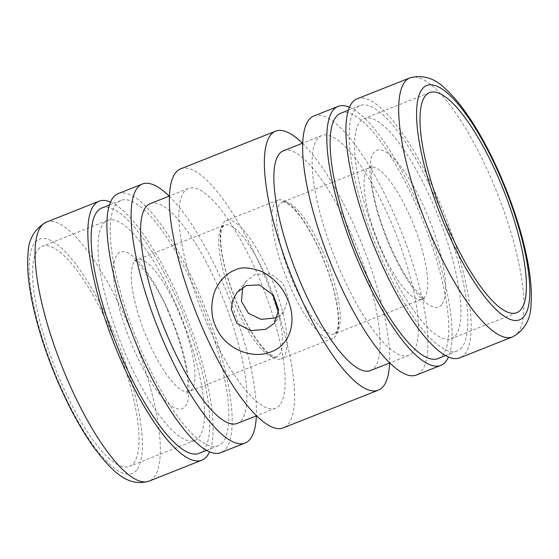<?xml version="1.0" encoding="UTF-8"?>
<svg xmlns="http://www.w3.org/2000/svg" width="559" height="559" viewBox="0 0 559 559"><rect width="100%" height="100%" fill="white"/><g stroke="black" fill="none" stroke-linecap="round" stroke-linejoin="round"><path stroke-width="0.42" stroke-dasharray="2.79 2.1" d="M357.152 98.817A139.31 38.655 -111.6 0 1 440.415 204.161A139.31 38.655 -111.6 0 1 464.795 354.099A139.31 38.655 -111.6 0 1 459.903 357.802M359.968 121.743A118.347 32.841 -111.6 0 1 364.126 118.599A118.347 32.841 -111.6 0 1 434.86 208.095A118.347 32.841 -111.6 0 1 455.571 335.47A118.347 32.841 -111.6 0 1 451.42 338.614A118.347 32.841 -111.6 0 1 380.686 249.118A118.347 32.841 -111.6 0 1 359.968 121.743M320.041 251.173A74.382 20.641 -111.6 0 1 335.323 336.434A74.382 20.641 -111.6 0 1 332.71 338.412A74.382 20.641 -111.6 0 1 290.512 287.368A74.382 20.641 -111.6 0 1 275.231 202.106A74.382 20.641 -111.6 0 1 277.844 200.129A74.382 20.641 -111.6 0 1 320.041 251.173M268.488 271.632A74.382 20.641 -111.6 0 1 283.769 356.894A74.382 20.641 -111.6 0 1 281.156 358.871A74.382 20.641 -111.6 0 1 238.959 307.827A74.382 20.641 -111.6 0 1 223.677 222.566A74.382 20.641 -111.6 0 1 226.29 220.588A74.382 20.641 -111.6 0 1 268.488 271.632M37.991 249.496A118.347 32.841 -111.6 0 1 42.149 246.344A118.347 32.841 -111.6 0 1 112.883 335.84A118.347 32.841 -111.6 0 1 133.594 463.215A118.347 32.841 -111.6 0 1 129.436 466.36A118.347 32.841 -111.6 0 1 58.702 376.871A118.347 32.841 -111.6 0 1 37.991 249.496M103.429 223.53A118.347 32.841 -111.6 0 1 107.58 220.386A118.347 32.841 -111.6 0 1 178.314 309.882A118.347 32.841 -111.6 0 1 199.032 437.257A118.347 32.841 -111.6 0 1 194.874 440.401A118.347 32.841 -111.6 0 1 124.14 350.905A118.347 32.841 -111.6 0 1 103.429 223.53M222.845 442.274A131.959 36.621 -111.6 0 1 218.213 445.782A131.959 36.621 -111.6 0 1 139.345 345.993A131.959 36.621 -111.6 0 1 116.251 203.972A131.959 36.621 -111.6 0 1 120.884 200.464A131.959 36.621 -111.6 0 1 199.752 300.253A131.959 36.621 -111.6 0 1 222.845 442.274M101.808 208.032A131.959 36.621 -111.6 0 1 180.683 307.82A131.959 36.621 -111.6 0 1 203.776 449.841A131.959 36.621 -111.6 0 1 199.144 453.349M118.173 193.631A139.31 38.655 -111.6 0 1 201.436 298.981A139.31 38.655 -111.6 0 1 225.815 448.912A139.31 38.655 -111.6 0 1 220.924 452.615M279.752 405.065A118.194 32.799 -111.6 0 1 275.601 408.203A118.194 32.799 -111.6 0 1 204.957 318.826A118.194 32.799 -111.6 0 1 184.274 191.618A118.194 32.799 -111.6 0 1 188.418 188.481A118.194 32.799 -111.6 0 1 259.062 277.858A118.194 32.799 -111.6 0 1 279.752 405.065M150.154 203.665A118.194 32.799 -111.6 0 1 220.791 293.042A118.194 32.799 -111.6 0 1 241.481 420.249A118.194 32.799 -111.6 0 1 237.33 423.387M412.996 352.198A118.194 32.799 -111.6 0 1 408.846 355.335A118.194 32.799 -111.6 0 1 338.209 265.958A118.194 32.799 -111.6 0 1 317.519 138.751A118.194 32.799 -111.6 0 1 321.67 135.613A118.194 32.799 -111.6 0 1 392.313 224.991A118.194 32.799 -111.6 0 1 412.996 352.198M283.399 150.797A118.194 32.799 -111.6 0 1 354.043 240.174A118.194 32.799 -111.6 0 1 374.726 367.382A118.194 32.799 -111.6 0 1 370.582 370.519M313.885 115.986A139.31 38.655 -111.6 0 1 397.149 221.329A139.31 38.655 -111.6 0 1 421.528 371.26A139.31 38.655 -111.6 0 1 416.637 374.963M461.825 347.46A131.959 36.621 -111.6 0 1 457.192 350.968A131.959 36.621 -111.6 0 1 378.317 251.18A131.959 36.621 -111.6 0 1 355.224 109.159A131.959 36.621 -111.6 0 1 359.856 105.651A131.959 36.621 -111.6 0 1 438.731 205.439A131.959 36.621 -111.6 0 1 461.825 347.46M340.787 113.218A131.959 36.621 -111.6 0 1 419.655 213.007A131.959 36.621 -111.6 0 1 442.749 355.028A131.959 36.621 -111.6 0 1 438.116 358.536M180.634 168.853A139.31 38.655 -111.6 0 1 263.897 274.196A139.31 38.655 -111.6 0 1 288.276 424.127A139.31 38.655 -111.6 0 1 283.385 427.831M277.907 316.618L283.839 311.649L288.339 298.094L283.196 283.455L270.724 273.966L255.568 274.189L246.407 280.967L242.634 287.403M302.419 143.251A139.31 38.655 -111.6 0 1 389.602 362.973M349.452 107.244A139.31 38.655 -111.6 0 1 425.385 221.623A139.31 38.655 -111.6 0 1 448.521 356.935M169.174 196.118A139.31 38.655 -111.6 0 1 256.35 415.84M110.479 202.065A139.31 38.655 -111.6 0 1 186.406 316.436A139.31 38.655 -111.6 0 1 209.548 451.756M409.936 77.876A139.31 38.655 -111.6 0 1 488.964 173.472A139.31 38.655 -111.6 0 1 517.578 333.15A139.31 38.655 -111.6 0 1 512.687 336.86M409.936 216.095A70.832 19.656 -111.6 0 1 424.484 297.283A70.832 19.656 -111.6 0 1 421.996 299.17A70.832 19.656 -111.6 0 1 381.818 250.558A70.832 19.656 -111.6 0 1 367.263 169.37A70.832 19.656 -111.6 0 1 369.751 167.49A70.832 19.656 -111.6 0 1 409.936 216.095M441.764 304.592A84.157 23.352 -111.6 0 1 391.069 249.083A84.157 23.352 -111.6 0 1 373.782 152.621A84.157 23.352 -111.6 0 1 424.477 208.137A84.157 23.352 -111.6 0 1 441.764 304.592M322.508 250.781A70.832 19.656 -111.6 0 1 337.056 331.969A70.832 19.656 -111.6 0 1 334.575 333.856A70.832 19.656 -111.6 0 1 294.39 285.244A70.832 19.656 -111.6 0 1 279.842 204.056A70.832 19.656 -111.6 0 1 282.33 202.176A70.832 19.656 -111.6 0 1 322.508 250.781M278.515 313.704A70.832 19.656 -111.6 0 1 279.158 354.944A70.832 19.656 -111.6 0 1 276.67 356.824A70.832 19.656 -111.6 0 1 236.492 308.219A70.832 19.656 -111.6 0 1 221.944 227.031A70.832 19.656 -111.6 0 1 224.425 225.144A70.832 19.656 -111.6 0 1 264.61 273.756A70.832 19.656 -111.6 0 1 272.778 294.404M177.182 308.442A70.832 19.656 -111.6 0 1 191.737 389.63A70.832 19.656 -111.6 0 1 189.249 391.51A70.832 19.656 -111.6 0 1 149.064 342.905A70.832 19.656 -111.6 0 1 134.516 261.717A70.832 19.656 -111.6 0 1 137.004 259.83A70.832 19.656 -111.6 0 1 177.182 308.442M167.931 309.917A84.157 23.352 -111.6 0 1 185.218 406.379A84.157 23.352 -111.6 0 1 134.523 350.87A84.157 23.352 -111.6 0 1 117.236 254.408A84.157 23.352 -111.6 0 1 167.931 309.917M46.313 222.147A139.31 38.655 -111.6 0 1 125.342 317.743A139.31 38.655 -111.6 0 1 153.956 477.421A139.31 38.655 -111.6 0 1 149.064 481.124M136.682 470.112A125.985 34.958 -111.6 0 1 60.784 387.003A125.985 34.958 -111.6 0 1 34.91 242.599A125.985 34.958 -111.6 0 1 110.801 325.701A125.985 34.958 -111.6 0 1 136.682 470.112M429.564 92.64L364.126 118.599M421.996 299.17L425.378 298.82C424.679 299.575 420.459 295.362 412.717 286.187C405.436 276.419 398.308 263.806 391.328 248.364C384.354 232.663 379.037 217.29 375.369 202.239C372.832 191.569 371.49 182.688 371.344 175.589C371.532 168.979 371.896 165.59 372.448 165.422L369.751 167.49L282.33 202.176C282.805 200.597 286.397 202.568 293.091 208.102C301.979 217.13 310.937 231.552 319.972 251.368C330.844 276.342 336.944 298.115 338.272 316.68C338.537 324.122 337.957 329.125 336.518 331.697L334.575 333.856L421.996 299.17M277.844 200.129L226.29 220.588M276.67 356.824C277.047 357.928 274.637 356.991 269.438 354.022L262.318 346.992C254.394 337.552 246.631 324.43 239.028 307.632C228.156 282.658 222.056 260.885 220.728 242.32C220.463 234.878 221.043 229.875 222.482 227.303L224.425 225.144L137.004 259.83L133.622 260.18C134.768 258.125 155.353 280.541 167.672 310.636C174.646 326.337 179.963 341.71 183.632 356.761C186.168 367.431 187.51 376.312 187.656 383.411C187.468 390.021 187.104 393.41 186.552 393.578L189.249 391.51L276.67 356.824M107.58 220.386L42.149 246.344M218.213 445.782L206.697 450.351M275.601 408.203L256.581 415.749M408.846 355.335L389.826 362.882M457.192 350.968L445.677 355.538M283.846 311.649L274.497 323.109M246.407 280.967L237.058 292.427M359.856 105.651L348.341 110.221M321.67 135.613L302.65 143.16M188.418 188.481L169.398 196.027M120.884 200.464L109.368 205.034M194.874 440.401L129.436 466.36M332.71 338.412L281.156 358.871M516.851 312.656L451.42 338.614"/><path stroke-width="0.84" d="M459.903 357.802A139.31 38.655 -111.6 0 1 376.64 252.451A139.31 38.655 -111.6 0 1 352.261 102.521A139.31 38.655 -111.6 0 1 357.152 98.817L409.936 77.876A139.31 38.655 -111.6 0 0 405.044 81.579A139.31 38.655 -111.6 0 0 433.658 241.257A139.31 38.655 -111.6 0 0 512.687 336.86L459.903 357.802M425.406 95.785A118.347 32.841 -111.6 0 1 429.564 92.64A118.347 32.841 -111.6 0 1 500.298 182.136A118.347 32.841 -111.6 0 1 521.009 309.504A118.347 32.841 -111.6 0 1 516.851 312.656A118.347 32.841 -111.6 0 1 446.117 223.16A118.347 32.841 -111.6 0 1 425.406 95.785M209.548 451.756A139.31 38.655 -111.6 0 1 206.739 456.479A139.31 38.655 -111.6 0 1 201.848 460.183A139.31 38.655 -111.6 0 1 118.585 354.839A139.31 38.655 -111.6 0 1 94.205 204.901A139.31 38.655 -111.6 0 1 99.097 201.198A139.31 38.655 -111.6 0 1 110.479 202.065M206.697 450.351L199.144 453.349A131.959 36.621 -111.6 0 1 120.269 353.561A131.959 36.621 -111.6 0 1 97.175 211.54A131.959 36.621 -111.6 0 1 101.808 208.032L109.368 205.034M256.35 415.84A139.31 38.655 -111.6 0 1 250.006 439.311A139.31 38.655 -111.6 0 1 245.115 443.014A139.31 38.655 -111.6 0 1 161.851 337.671A139.31 38.655 -111.6 0 1 137.472 187.74A139.31 38.655 -111.6 0 1 142.363 184.037A139.31 38.655 -111.6 0 1 169.174 196.118M245.115 443.014L220.924 452.615A139.31 38.655 -111.6 0 1 137.661 347.272A139.31 38.655 -111.6 0 1 113.281 197.334A139.31 38.655 -111.6 0 1 118.173 193.631L142.363 184.037M256.581 415.749L237.33 423.387A118.194 32.799 -111.6 0 1 166.687 334.009A118.194 32.799 -111.6 0 1 146.004 206.802A118.194 32.799 -111.6 0 1 150.154 203.665L169.398 196.027M389.826 362.882L370.582 370.519A118.194 32.799 -111.6 0 1 299.938 281.142A118.194 32.799 -111.6 0 1 279.248 153.935A118.194 32.799 -111.6 0 1 283.399 150.797L302.65 143.16M448.521 356.935A139.31 38.655 -111.6 0 1 445.719 361.666A139.31 38.655 -111.6 0 1 440.827 365.369A139.31 38.655 -111.6 0 1 357.564 260.026A139.31 38.655 -111.6 0 1 333.185 110.088A139.31 38.655 -111.6 0 1 338.076 106.385A139.31 38.655 -111.6 0 1 349.452 107.244M440.827 365.369L416.637 374.963A139.31 38.655 -111.6 0 1 333.374 269.62A139.31 38.655 -111.6 0 1 308.994 119.689A139.31 38.655 -111.6 0 1 313.885 115.986L338.076 106.385M445.677 355.538L438.116 358.536A131.959 36.621 -111.6 0 1 359.248 258.747A131.959 36.621 -111.6 0 1 336.155 116.726A131.959 36.621 -111.6 0 1 340.787 113.218L348.341 110.221M389.602 362.973A139.31 38.655 -111.6 0 1 383.257 386.444A139.31 38.655 -111.6 0 1 378.366 390.147A139.31 38.655 -111.6 0 1 295.103 284.804A139.31 38.655 -111.6 0 1 270.724 134.873A139.31 38.655 -111.6 0 1 275.615 131.169A139.31 38.655 -111.6 0 1 302.419 143.251M378.366 390.147L283.385 427.831A139.31 38.655 -111.6 0 1 200.122 322.487A139.31 38.655 -111.6 0 1 175.743 172.556A139.31 38.655 -111.6 0 1 180.634 168.853L275.615 131.169M234.892 270.165C240.999 266.685 250.18 267.237 262.423 271.814C274.196 278.354 282.491 287.291 287.305 298.604C297.416 320.426 290.785 344.498 271.262 351.786C252.158 359.828 225.158 349.089 215.844 326.959C211.407 317.386 210.645 306.786 213.538 295.159C217.717 280.366 228.764 272.128 234.892 270.165M242.634 287.403L241.488 301.399L248.489 313.34L261.116 319.364L275.042 317.994L277.907 316.618M246.337 285.502L259.516 284.929L273.428 295.285L278.675 309.924L274.497 323.109L265.811 329.307L250.383 330.655L236.883 323.319L231.251 309.036L232.67 300.274L237.065 292.427L246.337 285.502M498.216 171.997A125.985 34.958 -111.6 0 1 524.09 316.401A125.985 34.958 -111.6 0 1 448.199 233.299A125.985 34.958 -111.6 0 1 422.318 88.888A125.985 34.958 -111.6 0 1 498.216 171.997M272.778 294.404A70.832 19.656 -111.6 0 1 278.515 313.704M201.848 460.183L149.064 481.124A139.31 38.655 -111.6 0 1 70.036 385.528A139.31 38.655 -111.6 0 1 41.422 225.85A139.31 38.655 -111.6 0 1 46.313 222.147L99.097 201.198M409.936 77.876C423.156 74.396 435.244 78.295 446.201 89.573C451.833 94.764 457.507 101.235 463.229 108.97C475.674 125.887 487.427 146.654 498.481 171.278C519.947 219.149 533.614 272.624 531.05 303.768C530.903 319.049 524.782 330.076 512.687 336.86M149.064 481.124C128.689 487.162 113.533 473.068 95.33 449.436C83.039 432.61 71.433 412.039 60.519 387.722C39.053 339.851 25.386 286.383 27.95 255.232C28.097 239.951 34.218 228.924 46.313 222.147"/></g></svg>
